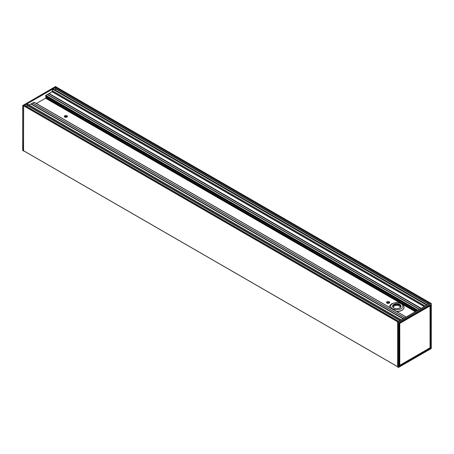 <?xml version="1.0" encoding="UTF-8"?>
<svg xmlns="http://www.w3.org/2000/svg" width="454" height="454" viewBox="0 0 454 454"><rect width="100%" height="100%" fill="white"/><g stroke="black" fill="none" stroke-linecap="round" stroke-linejoin="round"><path stroke-width="0.68" d="M393.76 304.447A4.245 2.452 0 0 0 393.76 307.914A4.245 2.452 0 0 0 399.764 307.914A4.245 2.452 0 0 0 399.764 304.447A4.245 2.452 0 0 0 393.76 304.447M393.805 307.943A4.126 2.384 180 0 1 392.642 306.28A4.126 2.384 180 0 1 393.845 304.6A4.126 2.384 180 0 1 398.34 304.084A4.126 2.384 180 0 1 400.888 306.28A4.126 2.384 180 0 1 399.724 307.943M404.094 307.256A7.332 4.234 180 0 1 404.094 307.33A7.332 4.234 180 0 1 401.949 310.32L401.949 310.32A7.332 4.234 180 0 1 396.762 311.563M396.501 311.41A7.332 4.234 0 0 0 401.949 310.173A7.332 4.234 0 0 0 404.094 307.182L403.589 305.406L401.637 303.595L396.802 302.432L391.944 303.561L389.941 305.4L389.43 307.33A7.332 4.234 180 0 1 389.436 307.256M401.904 310.349A7.207 4.16 180 0 1 401.858 310.371A7.207 4.16 180 0 1 396.813 311.592M55.45 86.612L431.266 303.584L398.379 322.476L397.67 321.869L429.58 303.448L55.496 87.469L52.959 88.939A0.613 0.352 -60 0 1 53.266 88.905L427.22 304.81M397.585 366.963L398.55 367.388L397.585 366.963L397.585 322.017L398.379 322.476L398.379 367.388M397.67 321.869L23.67 105.844L23.5 150.983L23.812 150.904M430.449 305.037L399.333 322.998L430.432 305.037M430.625 305.088L430.46 347.98L430.398 305.065M430.625 347.98L430.454 348.28L430.023 347.877M430.182 305.19L430.063 347.809M430.029 305.928L430.063 347.781L399.787 365.294L399.781 323.39L430.029 305.928L430.063 347.781L430.029 305.928L429.615 305.514M429.728 305.451L430.063 305.877L430.012 305.287M399.787 365.294L430 347.889L399.758 365.351L399.367 365.215L399.338 323.231L429.688 305.61L430.012 305.775M398.55 367.388L431.3 348.451L431.266 303.584L398.55 322.476L398.55 367.388L431.238 348.553L431.266 303.584M430.454 304.992L399.287 323.004M430.33 303.017L429.58 303.448M399.185 366.134L399.202 323.152M399.355 322.987L399.702 323.242L399.616 365.294L399.219 365.141M399.219 323.214L399.781 323.39L429.944 305.78M48.862 93.666L52.034 91.765L52.88 88.978L27.036 103.904L401.2 319.832M29.113 104.999L30.9 103.994L402.97 318.81M30.934 104.017L34.198 102.235L406.143 316.977L34.198 102.235M36.377 103.495L45.531 98.212L46.734 96.969M45.661 96.35L45.871 95.419L48.822 93.649L420.898 308.459M55.524 90.21A1.998 1.152 120 0 0 55.235 88.638A0.857 0.494 -60 0 1 55.065 88.252L55.065 88.218A0.613 0.352 -60 0 1 55.496 87.469L56.375 87.117M23.546 150.711L397.585 366.662L23.568 150.768L23.546 106.066M27.002 106.701A1.998 1.152 120 0 0 26.701 105.09A0.857 0.494 -60 0 1 26.525 104.698A0.613 0.352 -60 0 1 26.956 103.949L24.42 105.413A0.613 0.352 -60 0 1 24.72 105.385L398.68 321.284M23.5 106.043L22.7 105.549L22.819 150.563M22.734 150.416L23.5 150.983M397.755 321.818L23.67 105.844L24.42 105.413L398.504 321.387M401.041 319.922L26.956 103.949L401.12 319.877M426.964 304.957L52.88 88.978L427.044 304.912M23.585 105.895L22.819 105.453L55.621 86.612M67.26 116.843A1.589 0.919 -0 0 0 66.999 116.644A1.589 0.919 -0 0 0 64.491 116.843M66.999 115.747A1.589 0.919 180 0 1 67.464 116.394A1.589 0.919 180 0 1 65.875 117.308A1.589 0.919 180 0 1 64.286 116.394A1.589 0.919 180 0 1 65.268 115.549A1.589 0.919 180 0 1 66.999 115.747M389.509 302.892A1.589 0.919 -0 0 0 389.248 302.693A1.589 0.919 -0 0 0 386.74 302.892M389.248 301.791A1.589 0.919 180 0 1 389.714 302.443A1.589 0.919 180 0 1 388.125 303.357A1.589 0.919 180 0 1 386.536 302.443A1.589 0.919 180 0 1 387.517 301.592A1.589 0.919 180 0 1 389.248 301.791M32.546 103.058L404.605 317.868M416.971 310.723L45.496 96.254M400.848 306.609A4.126 2.384 0 0 0 396.762 304.549A4.126 2.384 0 0 0 392.676 306.609M392.443 308.675A6.106 3.524 180 0 1 395.184 302.778A6.106 3.524 180 0 1 402.664 307.097A6.106 3.524 180 0 1 392.443 308.675M393.255 307.534A3.513 2.026 180 0 1 396.762 305.4A3.513 2.026 180 0 1 400.269 307.534M399.219 366.049L430.369 348.133L399.219 365.799M431.181 303.437L430.415 302.966M399.355 366.23L430.454 348.28M399.651 365.356L399.219 365.601M34.044 102.252L406.052 317.028M406.143 316.977L34.419 102.366M417.884 310.201L45.871 95.419M45.718 95.584L417.669 310.326M417.215 310.581L45.496 95.97M32.648 103.058L404.656 317.834M47.369 94.5L419.428 309.305M419.558 309.231L47.466 94.404M420.858 308.482L48.765 93.655M402.936 318.833L30.838 104M424.388 306.444L52.159 91.543M52.034 91.765L424.127 306.592M421.176 308.3L49.077 93.467M32.455 103.069L404.548 317.896M47.267 94.614L419.28 309.395M419.411 309.316L47.364 94.517M403.09 318.742L31.054 103.949M403.163 318.697L31.093 103.887M403.248 318.646L31.15 103.818M48.981 93.598L421.017 308.391M421.091 308.345L49.021 93.535M425.211 305.968L52.159 90.59M400.178 320.422L26.525 104.698M399.929 320.564L26.701 105.09M428.69 303.964L55.065 88.252M428.718 303.942L55.065 88.218M388.465 303.334L387.188 302.597L388.465 303.334M66.216 117.291L64.939 116.553L66.216 117.291M389.061 303.181L387.784 302.443M66.812 117.132L65.535 116.394M389.248 303.09L388.091 302.421M66.999 117.041L65.841 116.377M415.296 311.694L402.902 304.538M400.156 302.949L45.531 98.212M415.552 311.546L45.661 97.99M415.586 311.523L45.661 97.95M415.716 311.45L45.695 97.82M416.085 311.24L45.882 97.508M416.21 311.166L45.973 97.406M425.216 305.968L52.159 90.584M426.669 305.128L52.692 89.211M55.235 88.638L428.434 304.106M397.613 367.019L398.521 367.445L431.3 348.451L431.3 303.539L430.477 302.96M56.387 86.981L55.479 86.555L22.7 105.549L22.7 150.461L23.523 151.04M430.381 302.983L56.336 87.032M397.585 366.701L23.568 150.768M401.211 319.826L27.189 103.887M64.899 116.57L66.159 117.297M387.149 302.619L388.408 303.346"/></g></svg>
